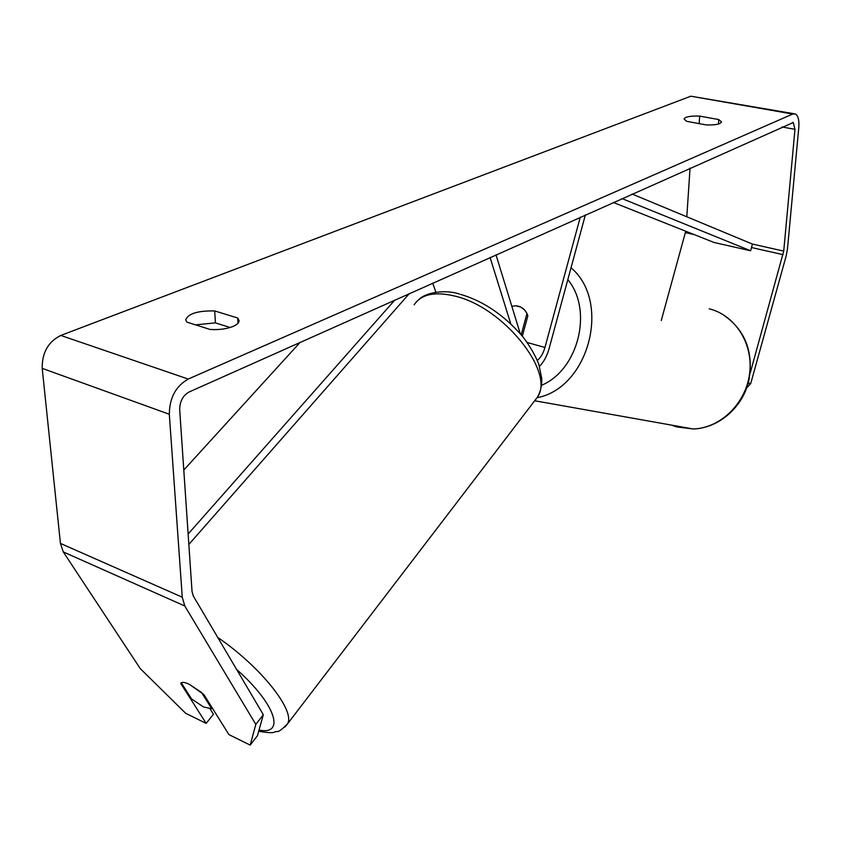 <?xml version="1.0" encoding="UTF-8"?>
<svg xmlns="http://www.w3.org/2000/svg" width="841" height="841" viewBox="0 0 841 841"><rect width="100%" height="100%" fill="white"/><g stroke="black" fill="none" stroke-linecap="round" stroke-linejoin="round"><path stroke-width="1.26" d="M490.082 257.472L510.76 323.817M432.716 283.112L435.89 292.216M539.502 366.35C543.791 361.977 547.007 356.027 549.131 348.479L585.378 214.886M537.357 360.421C540.742 357.614 543.275 353.304 544.947 347.491L580.279 217.157M521.22 334.792L526.971 313.493L524.616 309.972L520.747 307.039L515.733 305.788L511.822 306.271L515.733 305.788C521.599 306.261 525.646 309.583 527.864 315.732L522.345 336.137M495.99 254.834L520.264 333.667M191.58 698.955L203.627 707.018L211.722 708.721L201.567 692.5L189.299 684.311C185.409 682.482 182.728 681.967 181.278 682.755L191.58 698.955M212.289 708.017L211.722 708.721M263.328 714.724L257.451 735.707L250.187 745.094L255.811 724.385L263.328 714.724L193.283 595.964L192.042 591.58L179.68 409.525C179.785 401.409 182.917 395.564 189.078 392.001L793.263 122.523L794.976 129.325L783.728 251.091L750.256 372.868M230.14 327.485L215.401 322.87L195.501 324.847M718.782 119.569L721.599 121.945L719.812 123.564C716.69 124.731 712.064 125.172 705.935 124.867L686.687 121.325L684.048 119.033C685.194 116.773 690.408 115.795 699.68 116.1L718.782 119.569L718.456 124.026M232.957 326.476C237.067 324.71 239.107 322.744 239.086 320.579L237.719 318.014L214.718 310.939C197.845 310.623 188.184 313.577 185.714 319.811L186.881 322.114L210.019 329.441C218.765 329.998 226.408 329.01 232.957 326.476M237.982 323.259L237.719 318.014M210.166 709.026L213.446 714.251L206.161 723.386L185.693 713.294L140.226 668.574L63.285 551.927L60.436 543.412L42.208 368.369C41.976 352.789 48.158 341.814 60.773 335.443L690.839 96.2L793.957 113.714M255.811 724.385L184.799 605.993L182.266 597.205L169.314 414.256C169.504 397.867 175.811 386.135 188.237 379.049L792.695 114.04L795.355 113.956C798.183 115.659 799.328 120.2 798.792 127.59L787.47 248.947L786.146 256.032L750.698 383.664L746.787 387.764M690.051 168.095L686.813 216.789M685.72 231.222L661.268 320.526M748.28 383.044L750.698 383.664M250.187 745.094L228.91 734.603L203.848 694.519L189.299 684.311C184.589 682.125 181.709 681.82 180.678 683.376L206.161 723.386M215.401 322.87L214.718 310.939M699.176 123.627L699.68 116.1M183.79 470.056L300.111 342.382M188.132 534.024L394.797 300.058M188.847 544.442L409.367 293.551M613.247 202.429L714.009 242.46L750.614 250.765L752.443 244.079L632.054 194.019M750.614 250.765L621.92 198.55M527.223 342.487L544.947 347.491M534.109 401.514L537.388 397.215C555.333 372.658 503.917 307.68 455.559 296.253C435.186 291.238 421.383 294.077 414.161 304.778M259.017 730.083C285.719 735.528 275.68 703.875 236.605 669.425M217.766 637.478C260.794 666.787 295.496 710.761 287.569 723.807L284.931 727.023M60.773 335.443L188.237 379.049M690.839 96.2L792.695 114.04M685.404 232.61L694.235 234.607M751.497 247.527L783.066 254.655M752.443 244.079L783.728 251.091M782.035 126.991L794.976 129.325M63.285 551.927L184.799 605.993M60.436 543.412L182.266 597.205M42.208 368.369L169.314 414.256M709.226 308.826C735.297 315.165 753.61 344.022 749.562 373.814C745.767 403.638 720.38 428.111 693.289 428.994L676.658 426.913L671.686 425.147M537.105 397.698C588.9 388.006 611.565 301.94 571.028 267.764M567.822 279.59C593.304 310.361 578.387 369.977 541.53 385.283M419.039 299.385C426.282 292.037 446.445 289.472 459.449 294.056M460.668 294.392C483.543 301.152 504.264 315.27 522.839 336.736C529.798 345.903 535.097 354.997 538.734 364.016L541.762 378.513C541.951 385.62 540.5 391.853 537.388 397.215L287.569 723.807C281.987 729.462 278.508 732.027 277.12 731.512C273.272 731.575 276.237 734.225 258.692 731.271M793.263 122.523L792.569 122.408M534.813 400.779L693.289 428.994C718.435 428.195 742.14 407.927 748.679 381.52C754.093 352.022 745.273 329.546 722.23 314.092"/></g></svg>
